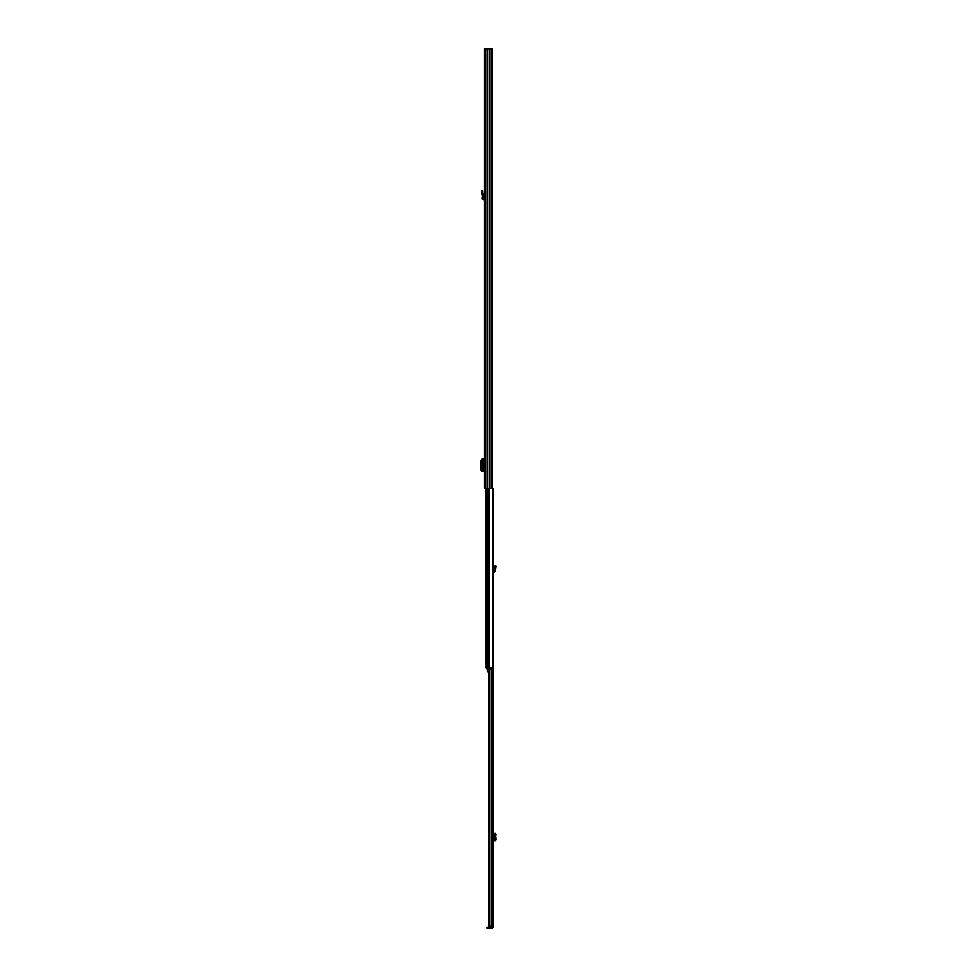 <?xml version="1.0" encoding="UTF-8"?>
<svg xmlns="http://www.w3.org/2000/svg" width="977" height="977" viewBox="0 0 977 977"><rect width="100%" height="100%" fill="white"/><g stroke="black" fill="none" stroke-linecap="round" stroke-linejoin="round"><path stroke-width="1.47" d="M491.284 48.85L484.494 48.85L484.494 488.5L492.298 488.5L492.298 48.85L491.284 48.85L491.284 488.5M489.477 48.85L489.477 488.5M487.096 48.85L487.096 488.5M482.235 458.97L482.235 471.622L482.235 458.97L484.494 458.97M482.235 471.622L484.494 471.622M482.235 459.129L480.989 460.533L480.989 470.059L482.235 471.464M484.494 199.064A1.148 1.148 0 0 0 484.165 199.003L483.127 198.649L483.334 195.998L482.528 195.998L482.32 198.575A1.148 1.148 0 0 0 483.468 199.821L484.494 200.163M482.528 195.998L481.698 190.637L482.479 190.417L483.334 195.998M484.494 467.47L484.494 463.135M492.298 240.269L492.371 488.5L493.287 488.5L493.287 927.063L492.347 926.929M492.371 240.269L492.371 667.743M486.021 488.5L486.021 667.743M486.021 664.018L486.021 660.843M486.827 667.743L486.827 669.098L486.155 667.743L492.237 667.743L492.237 669.098L490.894 669.098L490.894 667.743M486.827 669.098L490.894 669.098M487.242 669.098L487.242 671.675L488.598 671.675M493.287 851.822L493.287 856.89M489.453 926.904L488.598 925.585L489.355 925.585L491.37 926.929L489.746 926.929L490.845 926.929M489.355 669.098L489.355 925.585M488.598 669.098L488.598 925.585M491.37 669.098L491.37 926.929L493.287 926.929M492.213 928.15L486.937 928.15L486.937 927.197L492.213 927.197L492.213 928.15L493.287 927.063M495.449 833.393L494.167 833.393L494.167 840.831L495.144 839.377L496.011 839.39L495.449 840.831M493.287 833.393L494.167 833.393M495.376 840.831L494.423 840.831M493.287 840.831L494.167 840.831M495.376 833.393L496.011 839.39M496.011 834.822L495.144 834.834L495.144 839.377M495.144 834.834L494.423 833.393M494.313 840.782L494.301 833.442M495.376 569.493L494.423 569.493L494.313 568.223L495.144 565.878L496.011 566.245L495.449 570.36A1.282 1.282 0 0 1 494.167 571.765L493.287 572.107M493.287 570.861A1.282 1.282 0 0 1 493.629 570.812L494.423 569.493M485.508 48.85L485.508 488.5M484.165 458.97L484.165 463.135M484.165 467.47L484.165 471.622M483.383 458.97L483.383 471.622M482.821 191.651L482.04 191.871M489.514 488.5L489.514 667.743M487.474 488.5L487.474 667.743M488.927 488.5L488.927 667.743M491.968 669.098L491.968 926.929M492.139 669.098L492.139 926.929M487.499 928.15L487.499 927.197M493.629 833.393L493.629 840.831M494.631 833.491L495.498 833.466M495.498 840.745L494.631 840.733M495.498 567.454L494.631 567.075"/></g></svg>
